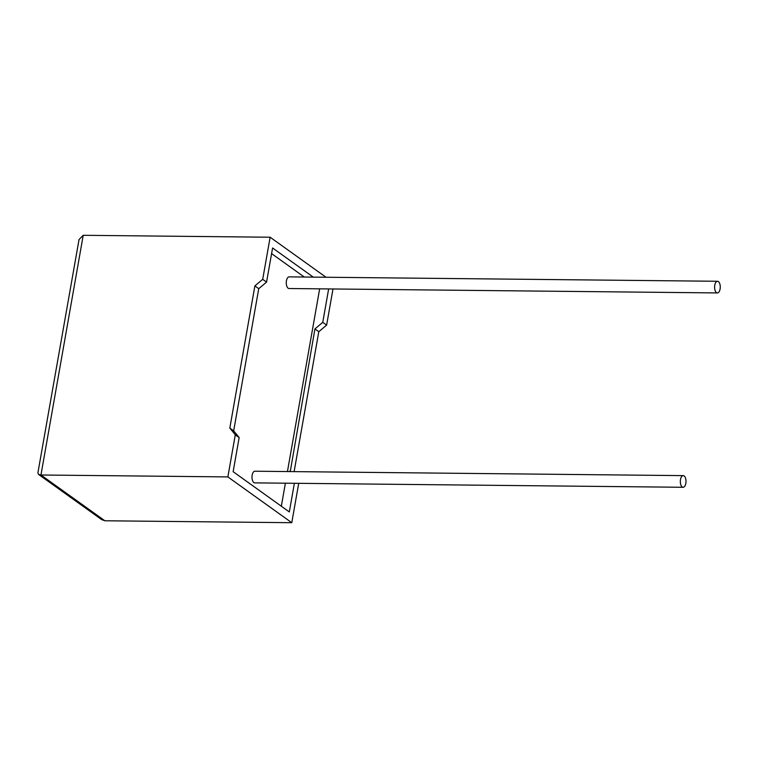 <?xml version="1.0" encoding="UTF-8"?>
<svg xmlns="http://www.w3.org/2000/svg" width="758" height="758" viewBox="0 0 758 758"><rect width="100%" height="100%" fill="white"/><g stroke="black" fill="none" stroke-linecap="round" stroke-linejoin="round"><path stroke-width="1.14" d="M685.829 483.358A5.827 2.833 -89.4 0 1 683.11 487.28A5.827 2.833 -89.4 0 1 680.504 479.539A5.827 2.833 -89.4 0 1 683.223 475.626A5.827 2.833 -89.4 0 1 685.829 483.358M683.223 475.626L254.896 471.22A5.827 2.833 90.6 0 0 252.168 475.133A5.827 2.833 90.6 0 0 254.773 482.874L683.11 487.28M714.775 285.197A5.827 2.833 90.6 0 0 717.381 292.929A5.827 2.833 90.6 0 0 720.1 289.006A5.827 2.833 90.6 0 0 717.494 281.275A5.827 2.833 90.6 0 0 714.775 285.197M717.494 281.275L289.158 276.869A5.827 2.833 90.6 0 0 286.439 280.792A5.827 2.833 90.6 0 0 289.044 288.523L717.381 292.929M298.718 483.32L291.773 522.698L104.869 520.774L101.591 519.571L38.525 474.394L37.9 472.859L79.04 239.547L83.219 235.302L270.132 237.226L262.704 279.332L254.877 285.918L229.816 428.081L235.293 434.808L239.158 437.574L233.142 471.694L289.319 511.944L294.379 483.282M235.293 434.808L227.864 476.915L40.96 475.001L104.869 520.774M291.773 522.698L227.864 476.915M332.989 288.978L326.622 325.116L318.796 331.701L294.123 471.618M328.65 288.931L322.756 322.349L314.93 328.934L290.248 471.58M281.332 506.221L285.387 483.187M287.443 471.552L319.658 288.836M313.262 277.115L272.586 247.98L266.57 282.099L258.743 288.684L233.672 430.857L239.158 437.574M304.271 277.021L271.591 253.617M262.704 279.332L266.57 282.099M322.756 322.349L326.622 325.116M326.006 277.248L270.132 237.226M254.877 285.918L258.743 288.684M229.816 428.081L233.672 430.857M314.93 328.934L318.796 331.701M289.859 471.097L290.532 471.58M38.525 474.394L40.96 475.001L83.219 235.302"/></g></svg>
